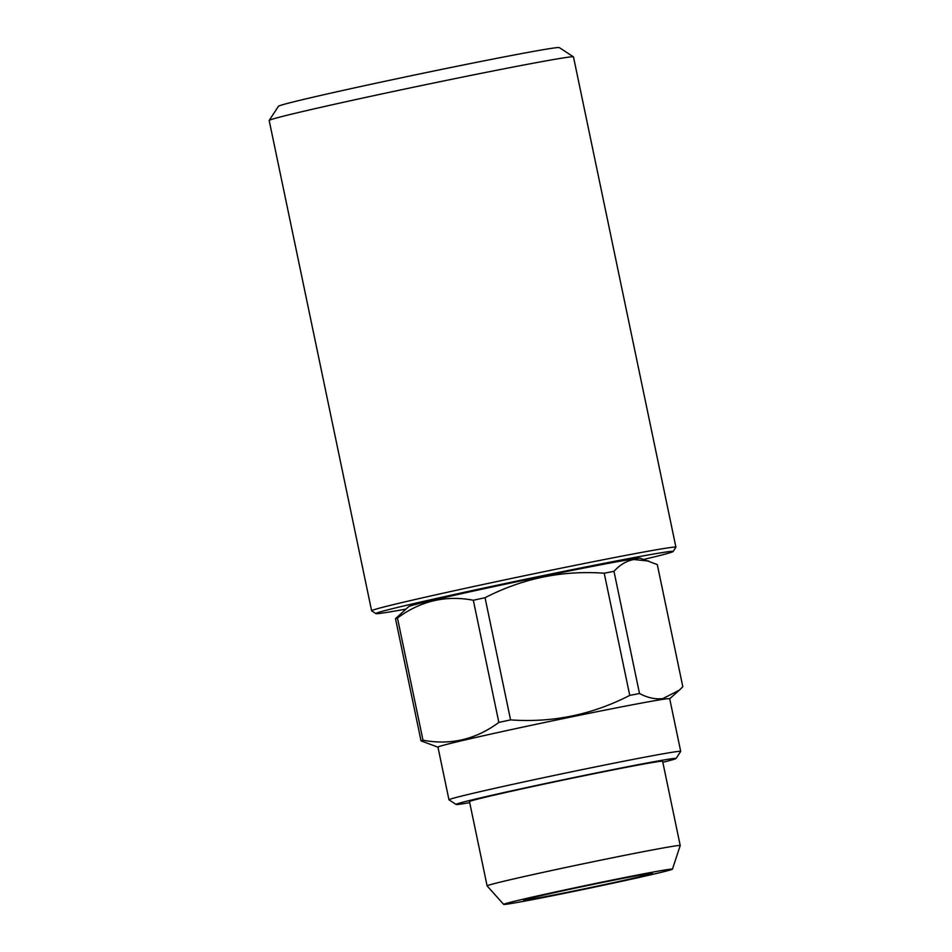 <?xml version="1.0" encoding="UTF-8"?>
<svg xmlns="http://www.w3.org/2000/svg" width="952" height="952" viewBox="0 0 952 952"><rect width="100%" height="100%" fill="white"/><g stroke="black" fill="none" stroke-linecap="round" stroke-linejoin="round"><path stroke-width="1.43" d="M269.202 120.416A155.438 3.046 168.2 0 1 394.711 91.19A155.438 3.046 168.2 0 1 563.346 57.917A155.438 3.046 168.2 0 1 573.437 56.858A155.438 3.046 168.2 0 0 573.437 56.858L559.3 47.6A143.478 2.808 168.2 0 0 549.97 48.588A143.478 2.808 168.2 0 0 394.318 79.29A143.478 2.808 168.2 0 0 278.46 106.267L269.202 120.416A155.438 3.046 168.2 0 0 269.178 120.476L371.613 610.779A155.438 3.046 168.2 0 0 371.649 610.839L375.897 613.612A151.844 2.975 168.2 0 0 385.762 612.564A151.844 2.975 168.2 0 0 405.897 609.101M527.979 899.771A65.759 1.285 168.2 0 0 599.938 885.562A65.759 1.285 168.2 0 0 652.429 873.305A65.759 1.285 168.2 0 0 648.133 873.734A65.759 1.285 168.2 0 0 576.174 887.942A65.759 1.285 168.2 0 0 523.683 900.199A65.759 1.285 168.2 0 0 527.979 899.771M662.83 762.29A112.395 2.201 168.2 0 0 676.063 758.494A112.395 2.201 168.2 0 0 668.744 759.184A112.395 2.201 168.2 0 0 544.687 783.686A112.395 2.201 168.2 0 0 456.067 804.452A112.395 2.201 168.2 0 0 463.374 803.69A112.395 2.201 168.2 0 0 469.717 802.643M676.063 758.494L680.692 751.426A118.369 2.321 168.2 0 0 680.704 751.378A118.369 2.321 168.2 0 0 672.981 752.151A118.369 2.321 168.2 0 0 543.449 777.724A118.369 2.321 168.2 0 0 448.963 799.787A118.369 2.321 168.2 0 0 448.999 799.835L456.067 804.452M672.445 869.14L680.216 845.543A98.639 1.928 168.2 0 0 680.216 845.519L662.616 761.267A98.639 1.928 168.2 0 0 656.178 761.909A98.639 1.928 168.2 0 0 548.233 783.222A98.639 1.928 168.2 0 0 469.491 801.608L487.103 885.86A98.639 1.928 168.2 0 0 487.103 885.884L503.667 904.4A86.216 1.69 168.2 0 0 509.284 903.817A86.216 1.69 168.2 0 0 603.163 885.289A86.216 1.69 168.2 0 0 672.445 869.14A86.216 1.69 168.2 0 0 666.828 869.688A86.216 1.69 168.2 0 0 572.009 888.406A86.216 1.69 168.2 0 0 503.667 904.4M680.216 845.519A98.639 1.928 168.2 0 0 673.778 846.161A98.639 1.928 168.2 0 0 565.833 867.474A98.639 1.928 168.2 0 0 487.103 885.86M680.704 751.378L669.696 698.72A118.369 2.321 168.2 0 0 661.973 699.494A118.369 2.321 168.2 0 0 532.442 725.067A118.369 2.321 168.2 0 0 437.956 747.13L448.963 799.787M649.026 561.109L633.877 559.514C626.523 560.871 619.895 564.81 613.981 571.331L639.506 693.508C647.681 697.84 655.488 699.53 662.925 698.578L679.359 690.14L682.822 686.761L657.297 564.584L640.279 558.241A118.369 2.321 168.2 0 0 632.64 559.074A118.369 2.321 168.2 0 0 505.048 584.231A118.369 2.321 168.2 0 0 408.682 606.626L395.508 618.669A134.518 2.63 168.2 0 1 397.46 618.003L422.985 740.192C450.486 745.416 475.774 739.502 498.848 722.425L473.322 600.248C445.822 595.012 420.546 600.938 397.46 618.003M613.981 571.331A134.518 2.63 168.2 0 0 604.222 573.211C562.346 570.212 522.624 578.376 485.044 597.713A134.518 2.63 168.2 0 0 473.322 600.248M639.506 693.508A134.518 2.63 168.2 0 0 629.748 695.388L604.222 573.211M485.044 597.713L510.57 719.89C552.434 722.889 592.168 714.714 629.748 695.388M510.57 719.89A134.518 2.63 168.2 0 0 498.848 722.425M422.985 740.192A134.518 2.63 168.2 0 0 421.034 740.846L395.508 618.669M437.968 747.177L421.034 740.846M643.826 559.395A151.844 2.975 168.2 0 0 673.123 551.517L675.896 547.269A155.438 3.046 168.2 0 0 675.92 547.21A155.438 3.046 168.2 0 0 665.769 548.221A155.438 3.046 168.2 0 0 495.683 581.803A155.438 3.046 168.2 0 0 371.613 610.779M673.123 551.517A151.844 2.975 168.2 0 0 663.235 552.446A151.844 2.975 168.2 0 0 495.635 585.551A151.844 2.975 168.2 0 0 375.897 613.612M573.485 56.906L675.92 547.21M669.708 698.756L679.359 690.14"/></g></svg>
